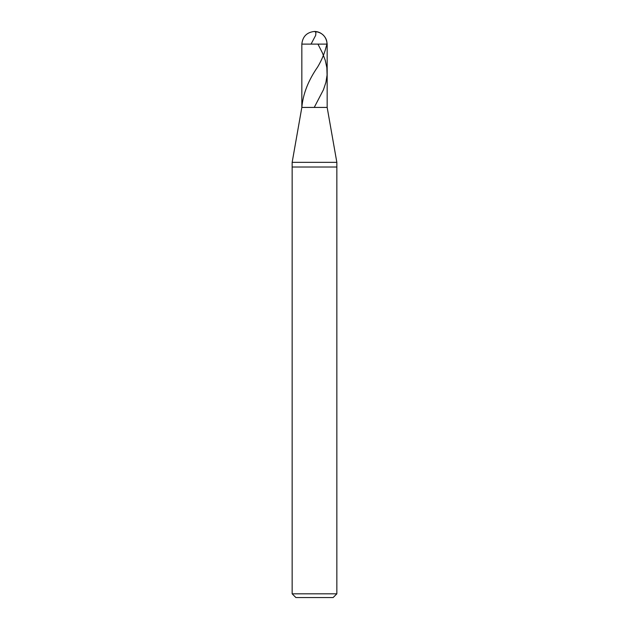 <?xml version="1.0" encoding="UTF-8"?>
<svg xmlns="http://www.w3.org/2000/svg" width="629" height="629" viewBox="0 0 629 629"><rect width="100%" height="100%" fill="white"/><g stroke="black" fill="none" stroke-linecap="round" stroke-linejoin="round"><path stroke-width="0.94" d="M301.834 44.116C302.643 36.474 306.866 32.252 314.5 31.45C322.134 32.252 326.357 36.474 327.166 44.116L301.834 44.116L327.166 44.116L327.166 107.425L301.834 107.425L301.834 44.116L301.834 107.425L327.166 107.425L327.166 44.116C326.357 36.474 322.134 32.252 314.5 31.45C306.866 32.252 302.643 36.474 301.834 44.116M327.166 107.425L301.834 107.425L327.166 107.425L336.845 162.345L292.155 162.345L301.834 107.425L292.155 162.345L336.845 162.345L336.845 167.015L292.155 167.015L292.155 162.345L292.155 167.015L336.845 167.015L336.845 593.823L292.155 593.823L292.155 167.015L292.155 593.823L336.845 593.823L333.118 597.55L295.882 597.55L292.155 593.823L295.882 597.55L333.118 597.55L336.845 593.823L336.845 162.345L327.166 107.425M317.952 44.116L322.449 52.946L325.256 60.313L326.852 67.673L327.08 75.032L325.901 82.399L323.448 89.758L314.233 107.425M314.437 31.45C322.473 31.379 329.077 39.761 326.278 46.318C324.619 53.19 321.757 60.062 317.684 66.933C308.296 80.433 303.013 93.933 301.841 107.425M314.712 31.45L315.907 32.535L315.703 35.303L311.048 44.116"/></g></svg>
